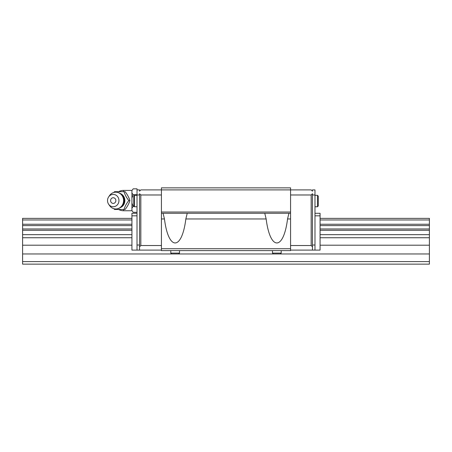 <?xml version="1.0" encoding="UTF-8"?>
<svg xmlns="http://www.w3.org/2000/svg" width="452" height="452" viewBox="0 0 452 452"><rect width="100%" height="100%" fill="white"/><g stroke="black" fill="none" stroke-linecap="round" stroke-linejoin="round"><path stroke-width="0.68" d="M320.072 228.972L429.4 228.972L429.4 218.372L320.072 218.372M131.927 218.372L22.6 218.372L22.6 225.593L131.927 225.593M320.072 225.593L429.4 225.593M22.6 225.593L22.6 228.972L131.927 228.972M22.6 224.248L131.927 224.248M320.072 224.248L429.4 224.248M22.6 219.96L131.927 219.96M320.072 219.96L429.4 219.96M22.6 228.972L22.6 264.137L429.4 264.137L429.4 228.972M22.6 261.595L429.4 261.595M22.6 253.967L429.4 253.967M22.6 245.199L131.927 245.199M320.072 245.199L429.4 245.199M22.6 237.746L131.927 237.746M320.072 237.746L429.4 237.746M22.6 234.656L131.927 234.656M320.072 234.656L429.4 234.656M22.6 230.288L131.927 230.288M320.072 230.288L429.4 230.288M314.987 206.762L317.468 206.762L317.468 195.32L314.987 195.32L317.468 195.32L318.293 196.145L318.293 202.507M317.468 206.762L318.293 205.937L318.293 196.145M137.012 206.762L134.532 206.762L133.707 205.937L133.707 196.145L134.532 195.32L137.012 195.32M175.15 253.967L178.636 253.967L175.15 253.967M170.788 250.617L170.788 253.097L171.664 253.967M170.788 253.097L179.512 253.097L179.512 250.617M276.85 253.967L280.336 253.967L276.85 253.967M272.488 250.617L272.488 253.097L273.364 253.967M272.488 253.097L281.212 253.097L281.212 250.617M139.555 194.981L139.555 193.71L140.826 194.981L140.826 245.532L139.555 246.803L139.555 194.981L137.012 194.981L137.012 250.109L131.927 250.109L131.927 213.287L137.012 213.287M139.555 245.024L137.012 245.024M140.826 245.532L161.42 245.532M161.42 194.981L140.826 194.981M312.445 245.024L312.445 246.803L311.174 245.532L311.174 194.981L312.445 193.71L312.445 245.024L314.987 245.024L314.987 189.897L312.445 189.897L312.445 191.168L311.174 189.897L290.579 189.897L290.579 250.617L161.42 250.617L161.42 189.897L140.826 189.897L139.555 191.168L139.555 189.897L137.012 189.897L137.012 194.981M312.445 246.803L312.445 250.109L290.579 250.109M311.174 245.532L290.579 245.532M311.174 194.981L290.579 194.981M312.445 250.109L320.072 250.109L320.072 213.287L314.987 213.287M314.987 215.83L320.072 215.83M137.012 215.83L131.927 215.83M314.987 250.109L314.987 245.024M139.555 246.803L139.555 250.109L161.42 250.109M139.555 250.109L137.012 250.109M314.987 194.981L312.445 194.981M290.579 187.862L290.579 189.897L161.42 189.897L161.42 187.862L290.579 187.862M288.93 213.287L287.545 218.966C283.545 250.939 270.155 250.939 266.155 218.966L264.77 213.287M290.579 213.287L161.42 213.287M187.23 213.287L185.845 218.966C181.845 250.939 168.455 250.939 164.455 218.966L163.07 213.287M290.579 212.016L161.42 212.016M131.927 190.405L123.537 190.405A10.17 10.17 0 0 0 118.616 191.676M118.616 209.474A10.17 10.17 0 0 0 123.537 210.745L131.927 210.745M133.193 188.834L131.927 190.512L133.193 188.834L137.012 188.834L137.012 189.897M131.927 210.638L133.193 212.316L131.927 210.638L131.927 208.129L133.193 206.445L131.927 203.084L131.927 198.066L133.193 194.705L131.927 193.021L131.927 190.512M113.955 208.728L114.52 209.474L124.046 209.474C124.854 206.507 126.441 203.541 128.809 200.575C126.441 197.609 124.854 194.642 124.046 191.676L114.52 191.676L113.955 192.422M108.638 196.914L109.548 195.586A8.39 7.78 90 0 1 115.802 192.185A8.39 7.78 90 0 1 123.582 200.575A8.39 7.78 90 0 1 115.802 208.965A8.39 7.78 90 0 1 109.548 205.564L108.638 204.236A6.164 5.712 90 0 1 108.638 196.914A6.164 5.712 90 0 1 113.232 194.411A6.164 5.712 90 0 1 118.949 200.575A6.164 5.712 90 0 1 113.232 206.739A6.164 5.712 90 0 1 108.638 204.236M110.599 200.575A2.842 2.633 90 0 1 113.232 197.733A2.842 2.633 90 0 1 115.865 200.575A2.842 2.633 90 0 1 113.232 203.417A2.842 2.633 90 0 1 110.599 200.575M124.046 191.676L125.142 191.676C127.424 194.642 129.012 197.609 129.905 200.575C129.012 203.541 127.424 206.507 125.142 209.474L124.046 209.474M129.905 200.575L128.809 200.575M137.012 212.316L133.193 212.316M133.882 206.445L133.193 206.445M137.012 194.705L133.193 194.705M131.927 198.066L131.927 193.021M131.927 208.129L131.927 203.084M134.532 206.762L134.532 195.32M266.155 218.966L185.845 218.966M290.579 218.966L287.545 218.966M164.455 218.966L161.42 218.966M290.579 248.724L161.42 248.724M120.317 193.501A7.554 7 90 0 1 124.859 200.575A7.554 7 90 0 1 120.317 207.649M123.537 191.676L123.537 190.405M123.537 210.745L123.537 209.474M179.512 253.097L178.636 253.967M281.212 253.097L280.336 253.967M115.802 208.965A8.39 8.39 0 0 0 124.193 200.575A8.39 8.39 0 0 0 115.802 192.185"/></g></svg>
